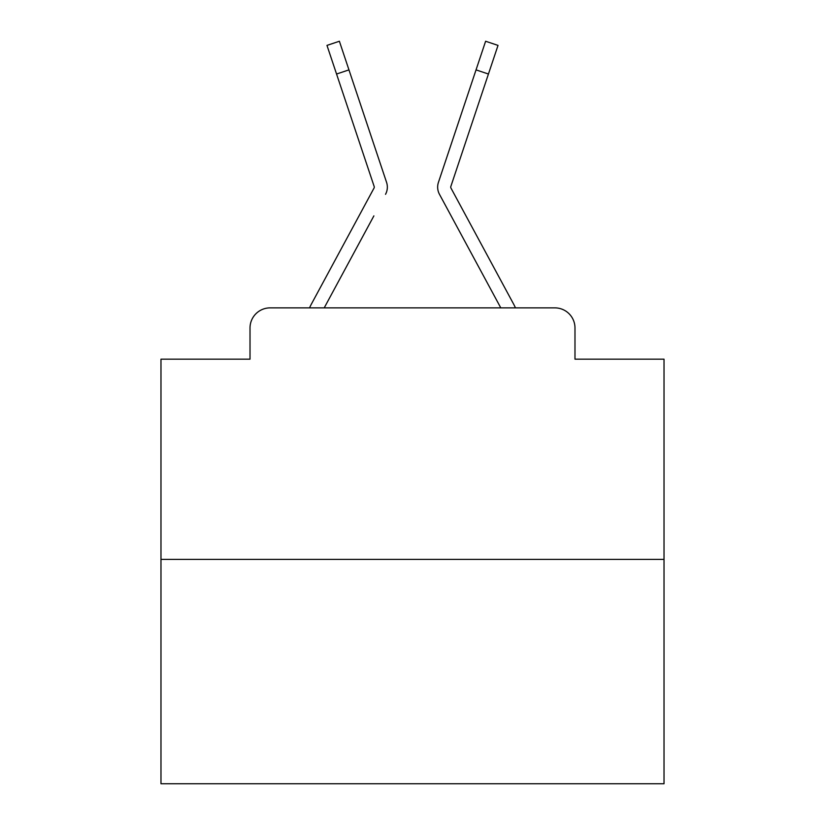 <?xml version="1.0" encoding="UTF-8"?>
<svg xmlns="http://www.w3.org/2000/svg" width="825" height="825" viewBox="0 0 825 825"><rect width="100%" height="100%" fill="white"/><g stroke="black" fill="none" stroke-linecap="round" stroke-linejoin="round"><path stroke-width="1.24" d="M250.016 327.989L250.016 359.174L250.016 327.989A20.12 20.12 0 0 1 270.136 307.869L309.55 307.869A50.304 50.304 0 0 1 311.396 304.085L374.024 188.09A2.011 2.011 0 0 0 374.168 186.491L326.978 45.396L339.384 41.25L348.954 69.878L336.559 74.023M664.022 559.391L160.978 559.391L160.978 783.75L664.022 783.75L664.022 359.174L574.984 359.174L574.984 327.989A20.12 20.12 0 0 0 554.864 307.869L270.136 307.869M160.978 559.391L160.978 359.174L250.016 359.174M373.88 215.882L324.215 307.869L371.673 219.976L324.215 307.869L371.673 219.976L324.215 307.869L371.673 219.976L324.215 307.869L371.673 219.976L324.215 307.869L371.673 219.976L324.215 307.869L371.673 219.976L324.215 307.869L371.673 219.976L324.215 307.869L371.673 219.976L324.215 307.869L371.673 219.976L324.215 307.869L371.673 219.976L324.215 307.869L371.673 219.976L324.215 307.869L371.673 219.976L324.215 307.869L371.673 219.976L324.215 307.869L371.673 219.976L324.215 307.869L371.673 219.976L324.215 307.869L371.673 219.976L324.215 307.869L334.022 307.869M490.978 307.869L500.785 307.869L439.467 194.308A15.087 15.087 0 0 1 438.436 182.346L485.616 41.25L498.022 45.396L488.441 74.023L476.046 69.878M450.728 187.131A2.011 2.011 0 0 1 450.832 186.491A2.011 2.011 0 0 0 450.728 187.131A2.011 2.011 0 0 1 450.832 186.491A2.011 2.011 0 0 0 450.728 187.131A2.011 2.011 0 0 1 450.832 186.491A2.011 2.011 0 0 0 450.728 187.131A2.011 2.011 0 0 1 450.832 186.491A2.011 2.011 0 0 0 450.728 187.131A2.011 2.011 0 0 1 450.832 186.491A2.011 2.011 0 0 0 450.728 187.131A2.011 2.011 0 0 1 450.832 186.491A2.011 2.011 0 0 0 450.728 187.131A2.011 2.011 0 0 1 450.832 186.491A2.011 2.011 0 0 0 450.728 187.131A2.011 2.011 0 0 1 450.832 186.491A2.011 2.011 0 0 0 450.728 187.131A2.011 2.011 0 0 1 450.832 186.491A2.011 2.011 0 0 0 450.728 187.131A2.011 2.011 0 0 1 450.832 186.491A2.011 2.011 0 0 0 450.728 187.131A2.011 2.011 0 0 1 450.832 186.491A2.011 2.011 0 0 0 450.728 187.131A2.011 2.011 0 0 1 450.832 186.491A2.011 2.011 0 0 0 450.728 187.131A2.011 2.011 0 0 1 450.832 186.491A2.011 2.011 0 0 0 450.728 187.131A2.011 2.011 0 0 1 450.832 186.491A2.011 2.011 0 0 0 450.728 187.131A2.011 2.011 0 0 1 450.832 186.491A2.011 2.011 0 0 0 450.728 187.131A2.011 2.011 0 0 1 450.832 186.491A2.011 2.011 0 0 0 450.728 187.131A2.011 2.011 0 0 1 450.832 186.491A2.011 2.011 0 0 0 450.976 188.09L513.604 304.085A50.304 50.304 0 0 1 515.45 307.869L554.864 307.869M574.984 359.174L574.984 327.989M385.533 194.308A15.087 15.087 0 0 0 386.564 182.346L348.954 69.878M464.991 102.919L438.436 182.346M451.12 215.882L439.467 194.308M374.024 188.09A2.011 2.011 0 0 0 374.168 186.491M360.009 102.919L386.564 182.346M450.832 186.491L488.441 74.023"/></g></svg>

